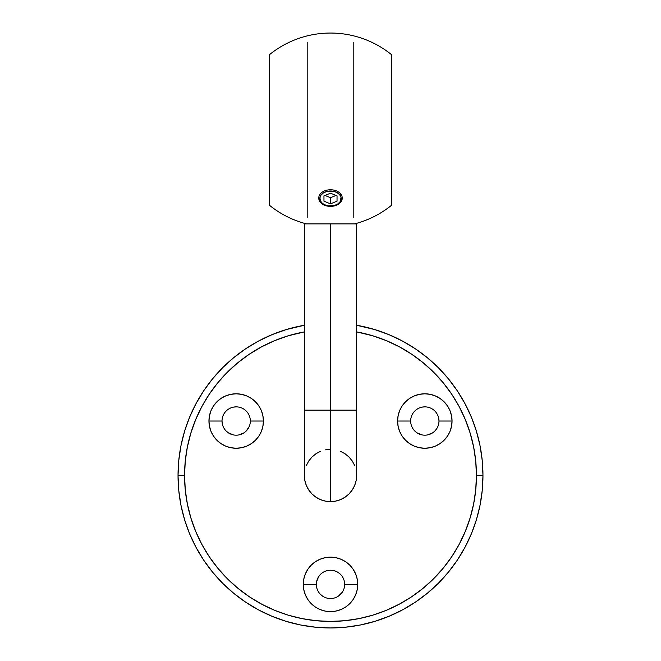 <?xml version="1.0" encoding="UTF-8"?>
<svg xmlns="http://www.w3.org/2000/svg" width="661" height="661" viewBox="0 0 661 661"><rect width="100%" height="100%" fill="white"/><g stroke="black" fill="none" stroke-linecap="round" stroke-linejoin="round"><path stroke-width="0.99" d="M304.366 325.262L286.238 329.575L272.15 334.615L258.625 341.01L245.793 348.702L233.771 357.618L222.683 367.665L212.635 378.753L203.72 390.767L196.028 403.607L189.633 417.132L184.593 431.22L180.957 445.729L178.759 460.535L178.032 475.482A152.468 152.468 0 0 1 304.366 325.262A152.468 152.468 0 0 0 178.032 475.482L184.559 475.482A145.941 145.941 0 0 1 304.366 331.896L288.138 335.821L274.654 340.646L261.706 346.769L249.42 354.139L237.919 362.666L227.31 372.283L217.692 382.893L209.157 394.402L201.795 406.68L195.673 419.628L190.847 433.112L187.369 447.01L185.262 461.171L184.559 475.482L185.262 489.784L187.369 503.946L190.847 517.844L195.673 531.328L201.795 544.276L209.157 556.554L217.692 568.063L227.31 578.672L237.919 588.29L249.42 596.817L261.706 604.187L274.654 610.31L288.138 615.135L302.027 618.613L316.198 620.712L330.5 621.414L344.802 620.712L358.973 618.613L372.862 615.135L386.346 610.31L399.294 604.187L411.58 596.817L423.081 588.29L433.69 578.672L443.308 568.063L451.843 556.554L459.205 544.276L465.327 531.328L470.153 517.844L473.631 503.946L475.738 489.784L476.441 475.482L482.968 475.482A152.468 152.468 0 0 0 356.634 325.262A152.468 152.468 0 0 1 482.968 475.482L482.241 460.535L480.043 445.729L476.407 431.22L471.367 417.132L464.972 403.607L457.28 390.767L448.365 378.753L438.317 367.665L427.229 357.618L415.207 348.702L402.375 341.01L388.85 334.615L374.762 329.575L356.634 325.262M356.634 331.896A145.941 145.941 0 0 1 476.441 475.482L475.738 461.171L473.631 447.01L470.153 433.112L465.327 419.628L459.205 406.68L451.843 394.402L443.308 382.893L433.69 372.283L423.081 362.666L411.58 354.139L399.294 346.769L386.346 340.646L372.862 335.821L356.634 331.896M414.397 446.175L409.688 443.663L405.565 440.276L402.177 436.153L399.665 431.443L398.112 426.337L397.591 421.024A27.225 27.225 0 0 0 399.657 431.435A27.225 27.225 0 0 1 397.591 421.032L410.663 421.024A14.162 14.162 0 0 0 424.816 435.186A14.162 14.162 0 0 0 438.978 421.024L452.041 421.024A27.225 27.225 0 0 1 424.816 448.249A27.225 27.225 0 0 1 397.591 421.024L398.112 415.711L399.665 410.605L402.177 405.895L405.565 401.772L409.688 398.385L414.397 395.873L419.504 394.32L424.816 393.799L430.129 394.32L435.235 395.873L439.945 398.385L444.068 401.772L447.456 405.895L449.976 410.605L451.521 415.711L452.041 421.024L451.521 426.337A27.225 27.225 0 0 1 447.464 436.136A27.225 27.225 0 0 0 451.521 426.362L449.976 431.443L447.456 436.153L444.068 440.276A27.225 27.225 0 0 0 447.447 436.161A27.225 27.225 0 0 1 430.154 447.72A27.225 27.225 0 0 0 444.068 440.276L439.945 443.663L435.235 446.175L430.129 447.728L424.816 448.249L419.504 447.728L414.397 446.175A27.225 27.225 0 0 0 424.792 448.249A27.225 27.225 0 0 1 399.665 431.451M424.841 448.249A27.225 27.225 0 0 0 430.104 447.728A27.225 27.225 0 0 1 424.841 448.249M451.529 426.312A27.225 27.225 0 0 0 452.041 421.049A27.225 27.225 0 0 1 451.529 426.312M438.978 421.024A14.162 14.162 0 0 1 424.816 435.186A14.162 14.162 0 0 1 410.663 421.024A14.162 14.162 0 0 1 424.816 406.862A14.162 14.162 0 0 1 438.978 421.024A14.162 14.162 0 0 0 424.816 406.862A14.162 14.162 0 0 0 410.663 421.024L397.591 421.024A27.225 27.225 0 0 1 424.816 393.799A27.225 27.225 0 0 1 452.041 421.024L438.978 421.024L438.706 418.264M208.959 421.049A27.225 27.225 0 0 0 209.471 426.312M209.479 426.362A27.225 27.225 0 0 0 213.536 436.136L211.024 431.443L209.479 426.337L208.959 421.024L222.022 421.024A14.162 14.162 0 0 0 236.184 435.186A14.162 14.162 0 0 0 250.337 421.024L263.409 421.024A27.225 27.225 0 0 1 236.184 448.249A27.225 27.225 0 0 1 208.959 421.024L209.479 415.711L211.024 410.605L213.544 405.895L216.932 401.772L221.055 398.385L225.765 395.873L230.871 394.32L236.184 393.799L241.496 394.32L246.603 395.873L251.312 398.385L255.435 401.772L258.823 405.895L261.335 410.605L262.888 415.711L263.409 421.024L262.888 426.337A27.225 27.225 0 0 0 263.409 421.032L250.337 421.024A14.162 14.162 0 0 1 236.184 435.186A14.162 14.162 0 0 1 222.022 421.024A14.162 14.162 0 0 1 236.184 406.862A14.162 14.162 0 0 1 250.337 421.024A14.162 14.162 0 0 0 236.184 406.862A14.162 14.162 0 0 0 222.022 421.024L208.959 421.024A27.225 27.225 0 0 1 236.184 393.799A27.225 27.225 0 0 1 263.409 421.024A27.225 27.225 0 0 0 262.888 415.728M213.553 436.161A27.225 27.225 0 0 0 230.846 447.72M230.896 447.728A27.225 27.225 0 0 0 236.159 448.249M236.208 448.249A27.225 27.225 0 0 0 261.335 431.451M261.343 431.435A27.225 27.225 0 0 0 262.888 426.345L261.335 431.443L258.823 436.153L255.435 440.276L251.312 443.663L246.603 446.175L241.496 447.728L236.184 448.249L230.871 447.728L225.765 446.175L221.055 443.663L216.932 440.276L213.544 436.153M349.768 603.625A27.225 27.225 0 0 0 357.725 584.39A27.225 27.225 0 0 1 330.5 611.615A27.225 27.225 0 0 1 303.275 584.39A27.225 27.225 0 0 0 307.852 599.502M315.388 607.038A27.225 27.225 0 0 0 325.162 611.086L320.081 609.541L315.371 607.021L311.248 603.642L307.861 599.51A27.225 27.225 0 0 0 311.232 603.625M311.265 603.65A27.225 27.225 0 0 0 315.355 607.013M325.212 611.095A27.225 27.225 0 0 0 330.475 611.615M330.525 611.615A27.225 27.225 0 0 0 335.788 611.095M345.645 607.013A27.225 27.225 0 0 0 349.735 603.65L345.629 607.021L340.919 609.541L335.813 611.095A27.225 27.225 0 0 0 345.612 607.038M307.861 599.51L305.349 594.809L303.796 589.695L303.275 584.39L316.338 584.39A14.162 14.162 0 0 0 330.5 598.544A14.162 14.162 0 0 0 344.662 584.39L357.725 584.39L357.204 589.695L355.651 594.809L353.139 599.51L349.752 603.642M344.662 584.39A14.162 14.162 0 0 1 330.5 598.544A14.162 14.162 0 0 1 316.338 584.39A14.162 14.162 0 0 1 330.5 570.228A14.162 14.162 0 0 1 344.662 584.39A14.162 14.162 0 0 0 330.5 570.228A14.162 14.162 0 0 0 316.338 584.39L303.275 584.39L303.796 579.077L305.349 573.971L307.861 569.261L311.248 565.13L315.371 561.751L320.081 559.231L325.187 557.686L330.5 557.157L335.813 557.686L340.919 559.231L345.629 561.751L349.752 565.13L353.139 569.261L355.651 573.971L357.204 579.077L357.725 584.39L344.662 584.39M178.032 475.482L178.759 490.421L180.957 505.227L184.593 519.736L189.633 533.824L196.028 547.349L203.72 560.189L212.635 572.203L222.683 583.291L233.771 593.338L245.793 602.254L258.625 609.946L272.15 616.341L286.238 621.381L300.755 625.017L315.553 627.215L330.5 627.95L345.447 627.215L360.245 625.017L374.762 621.381L388.85 616.341L402.375 609.946L415.207 602.254L427.229 593.338L438.317 583.291L448.365 572.203L457.28 560.189L464.972 547.349L471.367 533.824L476.407 519.736L480.043 505.227L482.241 490.421L482.968 475.482A152.468 152.468 0 0 1 330.5 627.95A152.468 152.468 0 0 1 178.032 475.482A152.468 152.468 0 0 0 330.5 627.95A152.468 152.468 0 0 0 482.968 475.482L476.441 475.482A145.941 145.941 0 0 1 330.5 621.414A145.941 145.941 0 0 1 184.559 475.482L178.032 475.482M342.274 592.248L338.366 596.156M333.26 598.271L330.5 598.544M322.634 596.156L320.486 594.396M316.611 581.622L318.726 576.524L320.486 574.376M325.08 571.302L327.74 570.501M333.26 570.501L335.92 571.302M338.366 572.616L340.514 574.376M342.274 576.524L343.58 578.97M249.263 426.444L246.198 431.038M244.049 432.798L238.943 434.913M233.424 434.913L228.318 432.798L226.169 431.038M222.294 423.784L222.022 421.024M233.424 407.135L236.184 406.862M436.591 428.89L434.831 431.038M432.682 432.798L427.576 434.913M422.057 434.913L416.951 432.798L414.802 431.038M413.042 428.89L411.737 426.444M422.057 407.135L424.816 406.862M335.813 611.095L330.5 611.615L325.187 611.095M303.275 584.39A27.225 27.225 0 0 1 330.5 557.157A27.225 27.225 0 0 1 357.725 584.39A27.225 27.225 0 0 0 349.76 565.138M349.743 565.13A27.225 27.225 0 0 0 345.637 561.751M345.62 561.743A27.225 27.225 0 0 0 340.936 559.239M340.902 559.223A27.225 27.225 0 0 0 335.821 557.686M335.796 557.677A27.225 27.225 0 0 0 325.204 557.677M325.179 557.686A27.225 27.225 0 0 0 320.098 559.223M320.064 559.239A27.225 27.225 0 0 0 315.38 561.743M315.363 561.751A27.225 27.225 0 0 0 311.257 565.13M311.24 565.138A27.225 27.225 0 0 0 305.349 573.963M262.88 415.695A27.225 27.225 0 0 0 261.343 410.63M261.326 410.58A27.225 27.225 0 0 0 255.452 401.789M255.419 401.756A27.225 27.225 0 0 0 251.329 398.393M251.296 398.376A27.225 27.225 0 0 0 246.619 395.881M246.578 395.865A27.225 27.225 0 0 0 241.505 394.32M241.48 394.32A27.225 27.225 0 0 0 221.08 398.368M221.038 398.401A27.225 27.225 0 0 0 216.948 401.756M216.907 401.789A27.225 27.225 0 0 0 213.561 405.871M213.528 405.92A27.225 27.225 0 0 0 209.487 415.686M209.471 415.736A27.225 27.225 0 0 0 208.959 420.999M452.041 420.999A27.225 27.225 0 0 0 451.529 415.736M451.513 415.686A27.225 27.225 0 0 0 447.472 405.92M447.439 405.871A27.225 27.225 0 0 0 444.093 401.789M444.052 401.756A27.225 27.225 0 0 0 439.962 398.401M439.92 398.368A27.225 27.225 0 0 0 419.52 394.32M419.495 394.32A27.225 27.225 0 0 0 414.422 395.865M414.381 395.881A27.225 27.225 0 0 0 409.704 398.376M409.671 398.393A27.225 27.225 0 0 0 405.581 401.756M405.548 401.789A27.225 27.225 0 0 0 399.674 410.58M399.657 410.63A27.225 27.225 0 0 0 398.12 415.695M398.112 415.728A27.225 27.225 0 0 0 397.591 421.016M304.366 223.897L356.634 223.897L304.366 223.897L304.366 475.482A26.134 26.134 0 0 0 330.5 501.616L330.5 410.134L304.366 410.134L356.634 410.134L330.5 410.134L330.5 223.897L330.5 501.616A26.134 26.134 0 0 0 356.634 475.482A26.134 26.134 0 0 1 330.5 501.616A26.134 26.134 0 0 1 304.366 475.482L304.861 480.58L306.349 485.48L308.77 489.999L312.017 493.957L315.975 497.212L320.494 499.625L325.402 501.112L330.5 501.616L335.598 501.112L340.506 499.625L345.025 497.212L348.983 493.957L352.23 489.999L354.651 485.48L356.139 480.58L356.634 475.482L356.139 470.376M354.651 465.476L352.23 460.957L348.983 456.999L345.025 453.743L340.506 451.331M330.5 449.34L325.402 449.844M320.494 451.331L315.975 453.743L312.017 456.999L308.77 460.957L306.349 465.476M269.514 205.315A96.927 96.927 0 0 0 306.539 223.897A96.927 96.927 0 0 1 269.514 205.315L269.514 54.64L269.514 205.315M391.486 204.034L391.486 205.315A96.927 96.927 0 0 1 354.461 223.897A96.927 96.927 0 0 0 391.486 205.315L391.486 54.64A96.927 96.927 0 0 0 269.514 54.64A96.927 96.927 0 0 1 391.486 54.64L391.486 55.921M307.803 42.42L307.803 217.543L307.803 42.42M353.197 217.543L353.197 42.42L353.197 217.543M391.486 55.003L391.486 204.951M391.486 203.679L391.486 56.276M320.329 202.225A11.741 8.304 0 0 1 324.625 190.88A11.741 8.304 180 0 0 320.329 202.225A11.741 8.304 180 0 0 336.375 205.265A11.741 8.304 0 0 1 320.329 202.225L321.271 202.283L320.329 202.225M340.671 193.921L339.729 194.747A10.65 7.535 0 0 1 335.829 205.042A10.65 7.535 0 0 1 321.271 202.283L324.014 204.497L327.74 205.794L333.921 205.654L337.523 204.183L340.051 201.853L341.059 197.532L339.729 194.747L336.986 192.541L333.26 191.244L327.079 191.384L323.477 192.855L320.949 195.185L319.866 198.027L321.271 202.283A10.65 7.535 0 0 1 325.171 191.996A10.65 7.535 0 0 1 339.729 194.747L340.671 193.921A11.741 8.304 180 0 0 324.625 190.88A11.741 8.304 0 0 1 340.671 193.921A11.741 8.304 0 0 1 336.375 205.265A11.741 8.304 180 0 0 340.671 193.921M323.964 195.846L330.5 193.186L337.036 195.846L337.036 201.184L330.5 203.852L323.964 201.184L323.964 195.846L330.5 193.186L337.036 195.846L337.036 201.184L330.5 203.852L330.5 197.689L324.972 195.441L330.5 197.689L336.028 195.441L330.5 197.689L330.5 203.852L323.964 201.184L323.964 195.846L323.964 201.184M356.634 223.897L356.634 475.482"/></g></svg>
